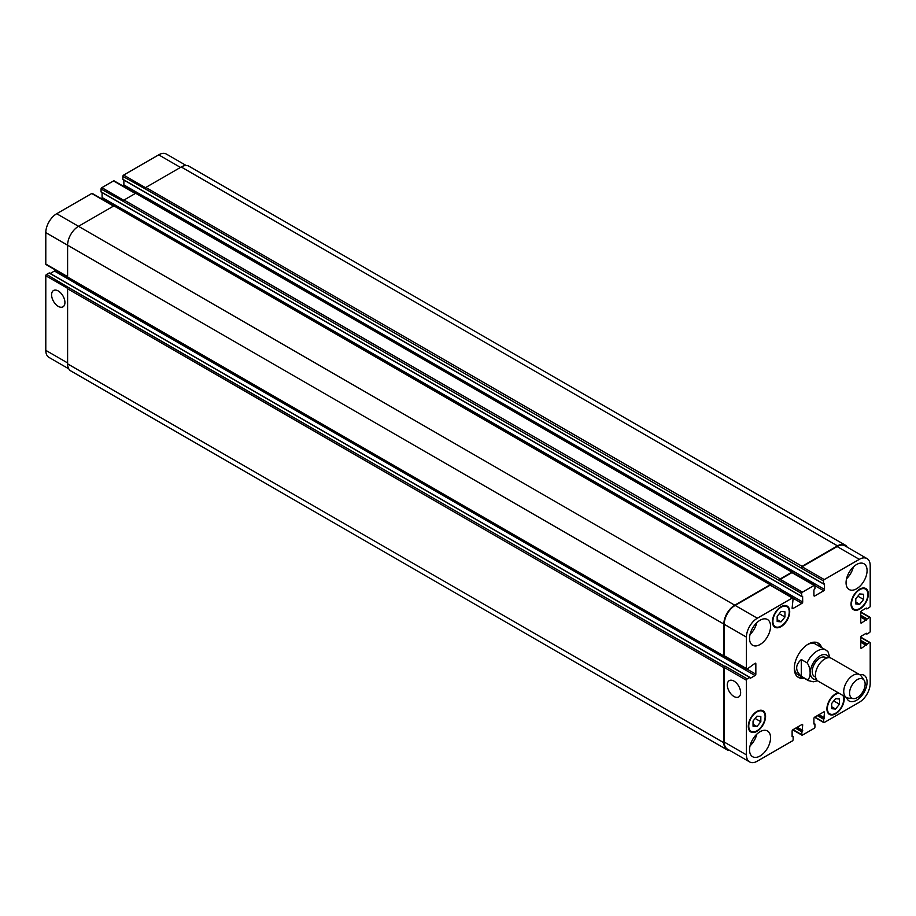 <?xml version="1.0" encoding="UTF-8"?>
<svg xmlns="http://www.w3.org/2000/svg" width="916" height="916" viewBox="0 0 916 916"><rect width="100%" height="100%" fill="white"/><g stroke="black" fill="none" stroke-linecap="round" stroke-linejoin="round"><path stroke-width="1.37" d="M801.305 659.509L807.065 662.829C811.152 668.004 811.152 679.145 807.065 679.603L801.305 676.271L801.305 659.509C795.134 665.096 795.134 670.684 801.305 676.271M829.976 657.791L827.972 651.688L825.992 650.12A17.61 10.168 120 0 0 817.187 650.99A17.61 10.168 120 0 0 807.065 662.829M817.415 642.688A19.82 11.439 -60 0 1 820.106 646.719M802.485 677.222A19.82 11.439 -60 0 1 797.653 676.913M804.042 678.126A19.82 11.439 -60 0 1 798.409 677.416A19.82 11.439 -60 0 1 795.363 661.535A19.82 11.439 -60 0 1 808.313 644.074A19.82 11.439 -60 0 1 818.217 643.089A19.82 11.439 -60 0 1 821.663 647.612M807.511 644.555A17.61 10.168 -60 0 1 815.561 644.097L825.992 650.12A17.61 10.168 120 0 1 827.308 651.15M807.065 679.603A17.61 10.168 120 0 0 808.381 680.634L797.951 674.611A17.61 10.168 -60 0 1 794.321 667.398M826.633 658.112L825.488 657.459A11.015 6.355 120 0 0 819.992 658.009A11.015 6.355 120 0 0 812.801 667.707A11.015 6.355 120 0 0 814.484 676.523L815.629 677.187M864.086 680.176L861.166 676.019A13.213 7.626 120 0 0 859.677 674.657L831.385 658.318A13.213 7.626 120 0 0 824.778 658.97A13.213 7.626 120 0 0 816.145 670.615A13.213 7.626 120 0 0 818.171 681.195L846.476 697.534A13.213 7.626 120 0 0 848.399 698.129L853.449 698.599A11.015 6.355 120 0 0 862.861 691.74A11.015 6.355 120 0 0 864.086 680.176A11.015 6.355 120 0 0 857.353 679.58A11.015 6.355 120 0 0 849.842 690.572A11.015 6.355 120 0 0 853.449 698.599M859.677 674.657A13.213 7.626 120 0 0 853.082 675.31A13.213 7.626 120 0 0 844.449 686.954A13.213 7.626 120 0 0 846.476 697.534M58.258 306.368A9.435 5.45 60 0 1 52.098 298.066A9.435 5.45 60 0 1 53.54 290.509A9.435 5.45 60 0 1 62.975 295.948A9.435 5.45 60 0 1 62.975 306.837A9.435 5.45 60 0 1 58.258 306.368M733.968 696.492A9.435 5.45 60 0 1 727.808 688.179A9.435 5.45 60 0 1 729.25 680.622A9.435 5.45 60 0 1 738.685 686.073A9.435 5.45 60 0 1 738.685 696.962A9.435 5.45 60 0 1 733.968 696.492M113.847 205.894L92.276 193.448A1.099 0.641 120 0 0 91.726 193.505L56.7 213.726A15.412 8.897 120 0 0 45.8 232.607L45.8 264.06A1.099 0.641 120 0 0 46.029 264.564L67.601 277.021M102.088 192.612L102.088 197.501A1.099 0.641 -60 0 1 101.458 198.749M101.069 191.879L801.786 596.579L802.611 596.316L802.702 602.007A1.099 0.641 -60 0 1 801.924 603.346L792.901 608.567A1.099 0.641 -60 0 1 792.122 608.11L793.13 598.446A1.099 0.641 120 0 0 792.351 597.999L757.326 618.231A15.412 8.897 120 0 0 746.425 637.101L746.425 668.565A1.099 0.641 120 0 0 747.204 669.012L755.059 663.31A1.099 0.641 -60 0 1 755.837 663.757L755.837 674.187A1.099 0.641 -60 0 1 755.059 675.527L750.318 678.275L749.689 677.462L747.204 678.905A1.099 0.641 120 0 0 746.425 680.256L746.425 754.864A15.412 8.897 120 0 0 749.62 761.917A15.412 8.897 120 0 0 757.326 761.15L792.351 740.93A1.099 0.641 120 0 0 793.13 739.578L793.13 736.704L792.122 736.567L792.122 731.082A1.099 0.641 -60 0 1 792.901 729.731L801.924 724.522A1.099 0.641 -60 0 1 802.702 724.968L801.695 734.632A1.099 0.641 120 0 0 802.473 735.09L814.152 728.346A1.099 0.641 120 0 0 814.931 726.995L814.931 724.121L813.912 723.983L813.912 718.499A1.099 0.641 -60 0 1 814.69 717.148L823.724 711.938A1.099 0.641 -60 0 1 824.503 712.385L823.495 722.048A1.099 0.641 120 0 0 824.274 722.495L859.3 702.274A15.412 8.897 120 0 0 870.2 683.393L870.2 642.952A1.099 0.641 120 0 0 869.421 642.494L861.555 648.207A1.099 0.641 -60 0 1 860.777 647.761L860.777 637.33A1.099 0.641 -60 0 1 861.555 635.979L866.307 633.242L866.925 634.044L869.421 632.612A1.099 0.641 120 0 0 870.2 631.261L870.2 617.773A1.099 0.641 120 0 0 869.421 617.327L861.555 623.04A1.099 0.641 -60 0 1 860.777 622.582L860.777 612.163A1.099 0.641 -60 0 1 861.555 610.812L866.307 608.075L866.925 608.877L869.421 607.445A1.099 0.641 120 0 0 870.2 606.094L870.2 565.641A15.412 8.897 120 0 0 867.005 558.588A15.412 8.897 120 0 0 859.3 559.344L824.274 579.576A1.099 0.641 120 0 0 823.495 580.927L823.495 583.801L824.503 583.939L824.503 589.412A1.099 0.641 -60 0 1 823.724 590.763L814.69 595.984A1.099 0.641 -60 0 1 813.912 595.526L813.912 590.041L814.931 588.748L814.931 585.862A1.099 0.641 120 0 0 814.152 585.416L802.473 592.16A1.099 0.641 120 0 0 801.695 593.511L801.695 596.385L123.259 204.692L101.069 191.879L101.069 189.005A1.099 0.641 120 0 1 101.848 187.654L113.527 180.91A1.099 0.641 120 0 1 114.076 180.864L135.648 193.31M123.878 180.028L123.878 184.917A1.099 0.641 -60 0 1 123.259 186.154M122.87 179.296L823.495 583.801L122.87 179.296L122.87 176.422A1.099 0.641 120 0 1 123.649 175.071L158.674 154.85A15.412 8.897 120 0 1 166.38 154.083L186.154 165.498M49.384 273.14L46.579 274.399A1.099 0.641 120 0 0 45.8 275.75L45.8 350.359A15.412 8.897 120 0 0 48.995 357.412L68.757 368.827M55.2 269.865A1.099 0.641 -60 0 1 54.445 271.033L50.208 273.472M777.169 616.308L781.062 611.464L784.955 611.808L784.955 617.006L781.062 621.838L777.169 621.495L777.169 616.308M781.062 621.838L777.169 619.594M784.955 617.006L779.264 613.709M855.796 598.778L859.689 593.934L863.582 594.278L863.582 599.476L859.689 604.32L855.796 603.965L855.796 598.778M859.689 604.32L855.796 602.064M863.582 599.476L857.88 596.179M831.671 703.499L835.564 698.656L839.445 699.011L839.445 704.198L835.564 709.041L831.671 708.686L831.671 703.499M835.564 709.041L831.671 706.786M839.445 704.198L833.755 700.9M753.044 721.029L756.937 716.186L760.83 716.53L760.83 721.728L756.937 726.56L753.044 726.216L753.044 721.029M756.937 726.56L753.044 724.316M760.83 721.728L755.128 718.43M839.125 693.298A11.564 6.675 120 0 0 827.388 708.572A11.564 6.675 120 0 0 829.782 713.862A11.564 6.675 120 0 0 840.293 708.801A11.564 6.675 120 0 0 842.915 695.484M843.762 695.977A12.217 7.053 -60 0 1 840.098 709.717A12.217 7.053 -60 0 1 829.449 714.434A12.217 7.053 -60 0 1 826.919 708.835A12.217 7.053 -60 0 1 838.277 692.805M851.514 603.85A11.564 6.675 120 0 0 853.907 609.14A11.564 6.675 120 0 0 865.471 602.465A11.564 6.675 120 0 0 865.471 589.114A11.564 6.675 120 0 0 856.563 592.217A11.564 6.675 120 0 0 851.514 603.85M851.044 604.113A12.217 7.053 -60 0 1 856.38 591.816A12.217 7.053 -60 0 1 865.803 588.541A12.217 7.053 -60 0 1 865.803 602.648A12.217 7.053 -60 0 1 853.586 609.712A12.217 7.053 -60 0 1 851.044 604.113M772.886 621.369A11.564 6.675 120 0 0 775.291 626.67A11.564 6.675 120 0 0 786.844 619.995A11.564 6.675 120 0 0 786.844 606.644A11.564 6.675 120 0 0 777.936 609.735A11.564 6.675 120 0 0 772.886 621.369M772.428 621.643A12.217 7.053 -60 0 1 777.753 609.346A12.217 7.053 -60 0 1 787.176 606.071A12.217 7.053 -60 0 1 787.176 620.178A12.217 7.053 -60 0 1 774.959 627.231A12.217 7.053 -60 0 1 772.428 621.643M748.761 726.09A11.564 6.675 120 0 0 751.154 731.392A11.564 6.675 120 0 0 762.707 724.716A11.564 6.675 120 0 0 762.707 711.366A11.564 6.675 120 0 0 753.799 714.457A11.564 6.675 120 0 0 748.761 726.09M748.292 726.365A12.217 7.053 -60 0 1 753.628 714.068A12.217 7.053 -60 0 1 763.039 710.793A12.217 7.053 -60 0 1 763.039 724.899A12.217 7.053 -60 0 1 750.822 731.964A12.217 7.053 -60 0 1 748.292 726.365M859.78 674.714A14.862 8.576 -60 0 1 864.006 675.241A14.862 8.576 -60 0 1 864.006 692.404A14.862 8.576 -60 0 1 849.143 700.992A14.862 8.576 -60 0 1 846.567 697.591M846.063 582.725A14.862 8.576 -60 0 1 852.556 567.76A14.862 8.576 -60 0 1 864.006 563.787A14.862 8.576 -60 0 1 864.006 580.939A14.862 8.576 -60 0 1 849.143 589.526A14.862 8.576 -60 0 1 846.063 582.725M749.54 638.452A14.862 8.576 -60 0 1 756.021 623.498A14.862 8.576 -60 0 1 767.482 619.514A14.862 8.576 -60 0 1 767.482 636.677A14.862 8.576 -60 0 1 752.62 645.253A14.862 8.576 -60 0 1 749.54 638.452M749.54 749.918A14.862 8.576 -60 0 1 756.021 734.964A14.862 8.576 -60 0 1 767.482 730.979A14.862 8.576 -60 0 1 767.482 748.143A14.862 8.576 -60 0 1 752.62 756.719A14.862 8.576 -60 0 1 749.54 749.918M846.579 578.694A14.862 8.576 120 0 0 853.346 566.97M750.044 634.422A14.862 8.576 120 0 0 756.811 622.708M750.044 745.887A14.862 8.576 120 0 0 756.811 734.174M725.014 656.2A1.099 0.641 -60 0 1 724.235 655.753L724.235 624.288A15.412 8.897 -60 0 1 735.136 605.419L770.161 585.187A1.099 0.641 -60 0 1 770.722 585.141L792.901 597.942M77.173 282.998A1.099 0.641 -60 0 1 76.475 283.926L732.88 662.726A1.099 0.641 120 0 0 733.636 661.558M749.62 761.917L727.43 749.105A15.412 8.897 -60 0 1 724.235 742.052L724.235 667.443A1.099 0.641 -60 0 1 725.014 666.092L747.204 678.905M801.305 567.668A1.099 0.641 -60 0 1 802.084 566.317L837.499 545.867A15.412 8.897 -60 0 1 845.216 545.1L188.959 166.22A15.412 8.897 120 0 0 181.254 166.987L145.839 187.436A1.099 0.641 120 0 0 145.06 188.776L801.305 568.115A1.099 0.641 -60 0 1 802.084 566.764L837.11 546.543A15.412 8.897 -60 0 1 844.827 545.776L867.005 558.588M801.695 577.847A1.099 0.641 120 0 0 802.313 576.611L802.313 576.427A1.099 0.641 120 0 1 801.546 577.767M779.505 580.252A1.099 0.641 -60 0 1 780.283 578.901L791.962 572.157A1.099 0.641 -60 0 1 792.512 572.099L136.266 193.219A1.099 0.641 120 0 0 135.717 193.276L124.038 200.02A1.099 0.641 120 0 0 123.259 201.371L779.505 580.698A1.099 0.641 -60 0 1 780.283 579.347L791.962 572.603A1.099 0.641 -60 0 1 792.512 572.557L814.702 585.358M779.894 590.431A1.099 0.641 120 0 0 780.524 589.194L780.524 589.011A1.099 0.641 120 0 1 779.756 590.351M729.846 750.502A15.412 8.897 -60 0 1 727.041 749.78A15.412 8.897 -60 0 1 723.846 742.727L723.846 667.661A1.099 0.641 -60 0 1 724.625 666.321L725.014 666.092M732.72 662.818A1.099 0.641 120 0 0 733.498 661.478M724.693 656.394L724.625 656.428A1.099 0.641 -60 0 1 723.846 655.982L723.846 624.071A15.412 8.897 -60 0 1 734.747 605.19L770.161 584.74A1.099 0.641 -60 0 1 770.94 585.187L770.94 585.267M792.512 572.099A1.099 0.641 -60 0 1 792.741 572.603L792.741 572.683M845.216 545.1A15.412 8.897 -60 0 1 847.243 547.173M770.722 584.683L114.466 205.802A1.099 0.641 120 0 0 113.916 205.86L78.501 226.309A15.412 8.897 120 0 0 67.601 245.19L67.601 277.101A1.099 0.641 120 0 0 67.83 277.605L724.075 656.486M780.524 589.011L124.267 210.13A1.099 0.641 -60 0 1 123.82 211.207M123.259 201.371L101.069 189.005M46.579 274.399L68.379 287.441A1.099 0.641 120 0 0 67.601 288.78L67.601 363.847A15.412 8.897 120 0 0 70.784 370.9L727.041 749.78M802.313 576.427L146.068 197.547A1.099 0.641 -60 0 1 145.621 198.623M145.06 188.776L122.87 176.422M828.957 657.699A13.648 7.878 120 0 0 819.992 655.845A13.648 7.878 120 0 0 810.511 670.375A13.648 7.878 120 0 0 816.431 679.409M724.235 655.753L746.425 668.565M755.059 663.31L755.837 663.757M747.021 669.092L755.837 674.187M732.88 662.726L755.059 675.527M71.562 285.952L727.819 664.833M727.51 664.65L749.689 677.462M724.235 667.443L746.425 680.256M724.235 742.052L746.425 754.864M801.924 724.522L802.702 724.968M793.05 729.651L801.695 734.632M823.724 711.938L824.503 712.385M814.851 717.056L823.495 722.048M860.777 637.513L869.421 642.494M860.777 640.387L866.925 643.937M860.777 641.108L866.616 644.475M860.777 642.276L866.307 645.459M860.777 641.555L866.616 644.921M860.777 647.761L861.555 648.207M865.918 633.46L866.616 633.872L865.918 633.46M860.777 612.335L869.421 617.327M860.777 615.22L866.925 618.769M860.777 615.93L866.616 619.308M860.777 617.109L866.307 620.292M860.777 616.388L866.616 619.754M860.777 622.582L861.555 623.04M865.918 608.293L866.616 608.693L865.918 608.293M837.11 546.543L859.3 559.344M802.084 566.764L824.274 579.576M801.305 568.115L823.495 580.927M814.908 585.679L823.724 590.763M802.313 576.611L824.503 589.412M813.912 595.526L814.69 595.984M791.962 572.603L814.152 585.416M780.283 579.347L802.473 592.16M779.505 580.698L801.695 593.511M793.107 598.263L801.924 603.346M780.524 589.194L802.702 602.007M792.122 608.11L792.901 608.567M770.161 585.187L792.351 597.999M735.136 605.419L757.326 618.231M724.235 624.288L746.425 637.101M67.601 276.643L45.8 264.06M76.612 283.834L54.445 271.033M71.253 285.769L49.075 272.968M67.669 288.368L45.8 275.75M67.601 362.942L45.8 350.359M180.475 167.433L158.674 154.85M145.518 187.7L123.649 175.071M146.056 197.719L123.878 184.917M135.328 193.505L113.527 180.91M123.717 200.283L101.848 187.654M124.255 210.302L102.088 197.501M113.527 206.089L91.726 193.505M734.747 605.19L56.7 213.726M723.846 624.071L45.8 232.607M723.846 655.982L67.601 277.101M113.916 205.86L770.161 584.74M124.038 200.02L780.283 578.901M135.717 193.276L791.962 572.157M145.839 187.436L802.084 566.317M181.254 166.987L837.499 545.867M817.347 715.625L823.495 719.175M817.965 715.259L823.805 718.636M818.354 715.041L824.194 718.407M818.973 714.675L824.503 717.869M813.912 723.537L814.622 723.938M795.546 728.209L801.695 731.758M796.164 727.854L802.004 731.22M796.554 727.625L802.393 730.991M797.183 727.258L802.702 730.453M792.122 736.12L792.821 736.521M67.601 363.847L723.846 742.727M67.601 288.78L723.846 667.661M68.379 287.441L724.625 666.321M808.381 680.634L813.316 681.79L817.553 680.771M829.782 713.862L827.801 712.717M865.471 589.114L863.49 587.969M853.907 609.14L851.926 607.995M786.844 606.644L784.863 605.499M775.291 626.67L773.299 625.525M762.707 711.366L760.727 710.221M751.154 731.392L749.173 730.247M746.654 669.069L724.464 656.257M749.918 677.439L49.292 272.945M801.924 735.136L792.741 729.846M823.724 722.552L814.542 717.251M869.971 642.448L860.8 637.147M866.708 634.067L865.792 633.54M869.971 617.269L860.8 611.98M866.708 608.9L865.792 608.373M101.161 192.085L801.786 596.579M122.962 179.502L823.587 583.996M813.912 723.388L814.839 723.915M792.122 735.972L793.038 736.498"/></g></svg>

